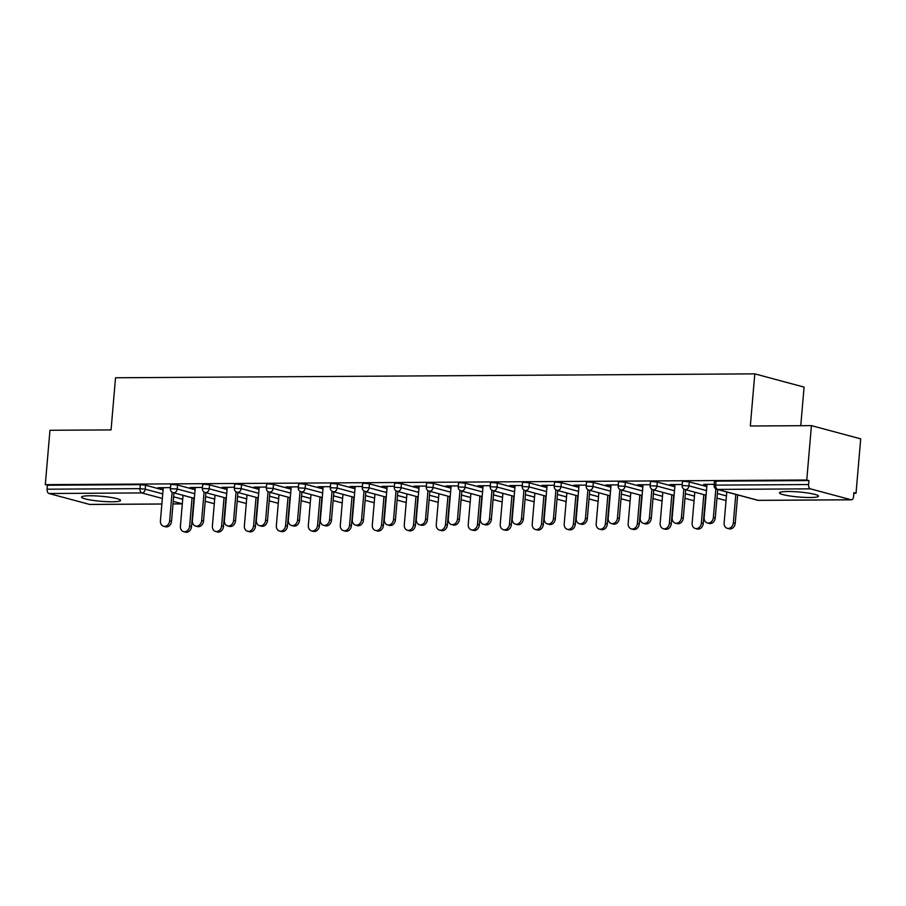 <?xml version="1.0" encoding="UTF-8"?>
<svg xmlns="http://www.w3.org/2000/svg" width="906" height="906" viewBox="0 0 906 906"><rect width="100%" height="100%" fill="white"/><g stroke="black" fill="none" stroke-linecap="round" stroke-linejoin="round"><path stroke-width="1.36" d="M112.265 501.777A19.592 2.514 -175.1 0 0 120.577 500.44A19.592 2.514 -175.1 0 0 110.17 497.303A19.592 2.514 -175.1 0 0 89.853 495.763A19.592 2.514 -175.1 0 0 81.529 497.1A19.592 2.514 -175.1 0 0 91.948 500.225A19.592 2.514 -175.1 0 0 112.265 501.777M810.168 497.507A19.592 2.514 -175.1 0 0 818.492 496.171A19.592 2.514 -175.1 0 0 808.073 493.045A19.592 2.514 -175.1 0 0 787.756 491.494A19.592 2.514 -175.1 0 0 779.443 492.83A19.592 2.514 -175.1 0 0 789.851 495.967A19.592 2.514 -175.1 0 0 810.168 497.507M800.768 425.695L804.075 387.1L754.8 373.861L115.526 377.768L111.064 429.908L49.966 430.282L45.3 484.653L806.77 479.999L811.425 425.627L860.7 438.855L856.034 493.226L853.882 492.649L853.543 496.624A3.771 2.174 89.6 0 1 851.413 499.806L758.537 500.372A3.771 2.174 89.6 0 0 758.877 500.327M853.837 493.238L856.034 493.226M810.417 488.844L717.541 489.421A3.771 2.174 89.6 0 1 715.706 485.118L714.098 485.367L714.449 481.403L716.046 481.143L715.706 485.118L808.582 484.551A3.771 2.174 89.6 0 0 810.417 488.844L851.074 499.761A3.771 2.174 89.6 0 0 851.413 499.806M716.046 481.143L808.922 480.576L806.77 479.999M808.582 484.551L808.922 480.576M90.283 504.416A3.771 2.174 -90.4 0 1 89.943 504.461A3.771 2.174 -90.4 0 1 89.603 504.427L48.947 493.51A3.771 2.174 -90.4 0 1 47.112 489.206L47.452 485.231L45.3 484.653M754.8 373.861L750.327 426.001L811.425 425.627M714.2 484.314L703.713 484.37M703.668 484.891L706.963 484.869M177.542 485.027L177.202 489.002L170.373 488.696L170.713 484.721L172.31 484.472L177.542 485.027L195.062 489.727M47.452 485.231L140.328 484.665L145.56 485.22L163.08 489.931M202.446 487.439L190.056 487.519L195.22 487.994M241.517 484.631L241.177 488.606L234.348 488.3L234.688 484.336L236.285 484.076L241.517 484.631L259.037 489.342M266.421 487.043L254.031 487.122L259.184 487.609M305.481 484.246L305.141 488.221L298.312 487.915L298.652 483.94L300.248 483.679L305.481 484.246L323 488.946M330.384 486.658L317.995 486.737L323.148 487.213M369.455 483.849L369.104 487.824L362.275 487.519L362.615 483.555L364.223 483.294L369.455 483.849L386.975 488.56M394.359 486.262L381.97 486.341L387.122 486.828M433.419 483.464L433.079 487.439L426.25 487.134L426.59 483.158L428.187 482.898L433.419 483.464L450.939 488.164M458.323 485.876L445.933 485.956L451.086 486.431M497.383 483.068L497.043 487.043L490.214 486.737L490.554 482.773L492.151 482.513L497.383 483.068L514.902 487.779M522.286 485.48L509.897 485.559L515.061 486.035M561.358 482.683L561.018 486.647L554.189 486.352L554.529 482.377L556.125 482.117L561.358 482.683L578.877 487.383M586.261 485.095L573.872 485.163L579.025 485.65M625.321 482.286L624.981 486.262L618.152 485.956L618.492 481.981L620.089 481.732L625.321 482.286L642.841 486.998M650.225 484.699L637.835 484.778L642.988 485.254M689.285 481.901L688.945 485.865L682.116 485.571L682.456 481.596L684.064 481.335L689.285 481.901L706.816 486.601M682.207 484.506L669.817 484.585L674.981 485.061M657.303 482.094L656.963 486.069L650.134 485.763L650.474 481.788L652.071 481.539L657.303 482.094L674.823 486.794M618.243 484.891L605.854 484.97L611.006 485.457M593.339 482.479L593 486.454L586.171 486.148L586.51 482.185L588.107 481.924L593.339 482.479L610.859 487.19M554.279 485.288L541.89 485.367L547.043 485.843M529.364 482.875L529.025 486.85L522.196 486.545L522.535 482.57L524.144 482.32L529.364 482.875L546.896 487.575M490.305 485.684L477.915 485.752L483.068 486.239M465.401 483.272L465.061 487.235L458.232 486.941L458.572 482.966L460.169 482.705L465.401 483.272L482.921 487.972M426.341 486.069L413.951 486.148L419.104 486.624M401.437 483.657L401.098 487.632L394.269 487.326L394.608 483.351L396.205 483.102L401.437 483.657L418.957 488.368M362.366 486.465L349.976 486.533L355.141 487.02M337.462 484.053L337.123 488.017L330.294 487.722L330.633 483.747L332.23 483.487L337.462 484.053L354.982 488.753M298.402 486.85L286.013 486.93L291.166 487.405M273.499 484.438L273.159 488.413L266.33 488.108L266.67 484.132L268.267 483.883L273.499 484.438L291.019 489.149M234.439 487.247L222.049 487.315L227.202 487.802M209.535 484.835L209.184 488.798L202.355 488.504L202.695 484.529L204.303 484.268L209.535 484.835L227.055 489.534M170.464 487.632L158.074 487.711L163.227 488.187M707.008 484.359L704.166 517.519A5.651 4.553 -75 0 0 707.314 522.943A5.651 4.553 -75 0 0 713.384 517.462L715.253 517.96A5.651 4.553 105 0 1 709.172 523.453L707.314 522.943M717.688 489.546L715.253 517.96M715.842 488.878L713.384 517.462M733.35 522.819L735.219 523.328A5.651 4.553 105 0 1 729.149 528.81L727.28 528.311A5.651 4.553 -75 0 0 733.35 522.819L735.797 494.416M726.782 491.992L724.132 522.875A5.651 4.553 -75 0 0 727.28 528.311M735.219 523.328L737.654 494.914M675.015 484.551L672.173 517.711A5.651 4.553 -75 0 0 675.321 523.147A5.651 4.553 -75 0 0 681.403 517.654L683.271 518.153A5.651 4.553 105 0 1 677.19 523.645L675.321 523.147M685.706 489.75L683.271 518.153M683.849 489.07L681.403 517.654M643.034 484.744L640.191 517.904A5.651 4.553 -75 0 0 643.339 523.34A5.651 4.553 -75 0 0 649.421 517.847L651.289 518.357A5.651 4.553 105 0 1 645.208 523.838L643.339 523.34M653.724 489.942L651.289 518.357M651.867 489.263L649.421 517.847M611.052 484.937L608.209 518.107A5.651 4.553 -75 0 0 611.357 523.532A5.651 4.553 -75 0 0 617.439 518.051L619.308 518.549A5.651 4.553 105 0 1 613.226 524.042L611.357 523.532M621.743 490.135L619.308 518.549M619.885 489.466L617.439 518.051M579.07 485.14L576.227 518.3A5.651 4.553 -75 0 0 579.376 523.736A5.651 4.553 -75 0 0 585.457 518.243L587.315 518.742A5.651 4.553 105 0 1 581.244 524.234L579.376 523.736M589.749 490.327L587.315 518.742M587.903 489.659L585.457 518.243M547.088 485.333L544.246 518.492A5.651 4.553 -75 0 0 547.394 523.928A5.651 4.553 -75 0 0 553.464 518.436L555.333 518.934A5.651 4.553 105 0 1 549.251 524.427L547.394 523.928M557.768 490.531L555.333 518.934M555.922 489.852L553.464 518.436M701.369 523.022L703.237 523.521A5.651 4.553 105 0 1 697.156 529.002L695.287 528.504A5.651 4.553 -75 0 0 701.369 523.022L703.803 494.608M694.789 492.185L692.15 523.079A5.651 4.553 -75 0 0 695.287 528.504M703.237 523.521L705.672 495.106M669.387 523.215L671.255 523.713A5.651 4.553 105 0 1 665.174 529.206L663.305 528.696A5.651 4.553 -75 0 0 669.387 523.215L671.822 494.801M662.807 492.377L660.157 523.272A5.651 4.553 -75 0 0 663.305 528.696M671.255 523.713L673.69 495.299M637.405 523.408L639.274 523.906A5.651 4.553 105 0 1 633.192 529.398L631.323 528.9A5.651 4.553 -75 0 0 637.405 523.408L639.84 494.993M630.825 492.581L628.175 523.464A5.651 4.553 -75 0 0 631.323 528.9M639.274 523.906L641.708 495.503M605.423 523.6L607.292 524.11A5.651 4.553 105 0 1 601.21 529.591L599.342 529.093A5.651 4.553 -75 0 0 605.423 523.6L607.858 495.197M598.843 492.773L596.193 523.657A5.651 4.553 -75 0 0 599.342 529.093M607.292 524.11L609.727 495.695M573.43 523.804L575.299 524.302A5.651 4.553 105 0 1 569.228 529.784L567.36 529.285A5.651 4.553 -75 0 0 573.43 523.804L575.876 495.389M566.862 492.966L564.212 523.861A5.651 4.553 -75 0 0 567.36 529.285M575.299 524.302L577.734 495.888M515.095 485.525L512.252 518.685A5.651 4.553 -75 0 0 515.401 524.121A5.651 4.553 -75 0 0 521.482 518.628L523.351 519.138A5.651 4.553 105 0 1 517.269 524.619L515.401 524.121M525.786 490.724L523.351 519.138M523.94 490.044L521.482 518.628M541.448 523.996L543.317 524.495A5.651 4.553 105 0 1 537.235 529.987L535.367 529.478A5.651 4.553 -75 0 0 541.448 523.996L543.883 495.582M534.868 493.158L532.23 524.053A5.651 4.553 -75 0 0 535.367 529.478M543.317 524.495L545.752 496.08M483.113 485.718L480.271 518.889A5.651 4.553 -75 0 0 483.419 524.314A5.651 4.553 -75 0 0 489.5 518.832L491.369 519.331A5.651 4.553 105 0 1 485.288 524.823L483.419 524.314M493.804 490.916L491.369 519.331M491.947 490.248L489.5 518.832M509.466 524.189L511.335 524.687A5.651 4.553 105 0 1 505.254 530.18L503.385 529.682A5.651 4.553 -75 0 0 509.466 524.189L511.901 495.775M502.887 493.362L500.237 524.246A5.651 4.553 -75 0 0 503.385 529.682M511.335 524.687L513.77 496.284M451.131 485.922L448.289 519.081A5.651 4.553 -75 0 0 451.437 524.517A5.651 4.553 -75 0 0 457.519 519.025L459.387 519.523A5.651 4.553 105 0 1 453.306 525.016L451.437 524.517M461.822 491.12L459.387 519.523M459.965 490.44L457.519 519.025M477.485 524.381L479.353 524.891A5.651 4.553 105 0 1 473.272 530.372L471.403 529.874A5.651 4.553 -75 0 0 477.485 524.381L479.92 495.978M470.905 493.555L468.255 524.438A5.651 4.553 -75 0 0 471.403 529.874M479.353 524.891L481.788 496.477M419.15 486.114L416.307 519.274A5.651 4.553 -75 0 0 419.455 524.71A5.651 4.553 -75 0 0 425.537 519.217L427.394 519.727A5.651 4.553 105 0 1 421.324 525.208L419.455 524.71M429.829 491.312L427.394 519.727M427.983 490.633L425.537 519.217M445.503 524.585L447.371 525.084A5.651 4.553 105 0 1 441.29 530.576L439.421 530.067A5.651 4.553 -75 0 0 445.503 524.585L447.938 496.171M438.923 493.747L436.273 524.642A5.651 4.553 -75 0 0 439.421 530.067M447.371 525.084L449.806 496.669M387.168 486.307L384.325 519.478A5.651 4.553 -75 0 0 387.474 524.902A5.651 4.553 -75 0 0 393.544 519.421L395.412 519.919A5.651 4.553 105 0 1 389.331 525.401L387.474 524.902M397.847 491.505L395.412 519.919M396.001 490.825L393.544 519.421M413.51 524.778L415.378 525.276A5.651 4.553 105 0 1 409.308 530.769L407.44 530.27A5.651 4.553 -75 0 0 413.51 524.778L415.956 496.363M406.941 493.951L404.291 524.834A5.651 4.553 -75 0 0 407.44 530.27M415.378 525.276L417.813 496.873M355.186 486.511L352.332 519.67A5.651 4.553 -75 0 0 355.48 525.095A5.651 4.553 -75 0 0 361.562 519.614L363.431 520.112A5.651 4.553 105 0 1 357.349 525.605L355.48 525.095M365.865 491.698L363.431 520.112M364.019 491.029L361.562 519.614M381.528 524.97L383.397 525.48A5.651 4.553 105 0 1 377.315 530.961L375.458 530.463A5.651 4.553 -75 0 0 381.528 524.97L383.963 496.567M374.948 494.144L372.309 525.027A5.651 4.553 -75 0 0 375.458 530.463M383.397 525.48L385.831 497.066M323.193 486.703L320.35 519.863A5.651 4.553 -75 0 0 323.499 525.299A5.651 4.553 -75 0 0 329.58 519.806L331.449 520.304A5.651 4.553 105 0 1 325.367 525.797L323.499 525.299M333.884 491.901L331.449 520.304M332.026 491.222L329.58 519.806M349.546 525.174L351.415 525.673A5.651 4.553 105 0 1 345.333 531.154L343.465 530.656A5.651 4.553 -75 0 0 349.546 525.174L351.981 496.76M342.966 494.336L340.316 525.231A5.651 4.553 -75 0 0 343.465 530.656M351.415 525.673L353.85 497.258M291.211 486.896L288.368 520.055A5.651 4.553 -75 0 0 291.517 525.491A5.651 4.553 -75 0 0 297.598 519.999L299.467 520.508A5.651 4.553 105 0 1 293.385 525.99L291.517 525.491M301.902 492.094L299.467 520.508M300.045 491.414L297.598 519.999M317.564 525.367L319.433 525.865A5.651 4.553 105 0 1 313.351 531.358L311.483 530.848A5.651 4.553 -75 0 0 317.564 525.367L319.999 496.952M310.985 494.529L308.334 525.423A5.651 4.553 -75 0 0 311.483 530.848M319.433 525.865L321.868 497.451M259.229 487.088L256.387 520.259A5.651 4.553 -75 0 0 259.535 525.684A5.651 4.553 -75 0 0 265.617 520.203L267.474 520.701A5.651 4.553 105 0 1 261.404 526.182L259.535 525.684M269.92 492.286L267.474 520.701M268.063 491.618L265.617 520.203M285.583 525.559L287.451 526.058A5.651 4.553 105 0 1 281.37 531.55L279.501 531.052A5.651 4.553 -75 0 0 285.583 525.559L288.017 497.145M279.003 494.733L276.353 525.616A5.651 4.553 -75 0 0 279.501 531.052M287.451 526.058L289.886 497.654M227.247 487.292L224.405 520.452A5.651 4.553 -75 0 0 227.553 525.876A5.651 4.553 -75 0 0 233.623 520.395L235.492 520.893A5.651 4.553 105 0 1 229.411 526.386L227.553 525.876M237.927 492.479L235.492 520.893M236.081 491.811L233.623 520.395M253.589 525.752L255.458 526.261A5.651 4.553 105 0 1 249.388 531.743L247.519 531.244A5.651 4.553 -75 0 0 253.589 525.752L256.036 497.349M247.021 494.925L244.371 525.808A5.651 4.553 -75 0 0 247.519 531.244M255.458 526.261L257.893 497.847M195.266 487.485L192.412 520.644A5.651 4.553 -75 0 0 195.56 526.08A5.651 4.553 -75 0 0 201.642 520.588L203.51 521.086A5.651 4.553 105 0 1 197.429 526.579L195.56 526.08M205.945 492.683L203.51 521.086M204.099 492.003L201.642 520.588M221.608 525.956L223.476 526.454A5.651 4.553 105 0 1 217.395 531.935L215.537 531.437A5.651 4.553 -75 0 0 221.608 525.956L224.042 497.541M215.028 495.118L212.389 526.012A5.651 4.553 -75 0 0 215.537 531.437M223.476 526.454L225.911 498.04M163.273 487.677L160.43 520.837A5.651 4.553 -75 0 0 163.578 526.273A5.651 4.553 -75 0 0 169.66 520.78L171.528 521.29A5.651 4.553 105 0 1 165.447 526.771L163.578 526.273M173.963 492.875L171.528 521.29M172.106 492.196L169.66 520.78M189.626 526.148L191.494 526.646A5.651 4.553 105 0 1 185.413 532.139L183.544 531.629A5.651 4.553 -75 0 0 189.626 526.148L192.061 497.734M183.046 495.31L180.396 526.205A5.651 4.553 -75 0 0 183.544 531.629M191.494 526.646L193.929 498.232M714.098 485.367A3.771 3.771 0 0 0 716.884 489.331A3.771 3.035 105 0 0 717.541 489.421L758.197 500.339L851.074 499.761M758.197 500.339A3.771 2.174 89.6 0 0 758.537 500.372A3.771 3.771 0 0 1 757.529 500.248A3.771 3.035 105 0 0 758.197 500.339M89.603 504.427L161.88 503.985M173.012 503.906L182.321 503.849M182.321 503.815L173.239 501.369M162.355 498.447L141.823 492.932L48.947 493.51M47.112 489.206L139.988 488.64L140.328 484.665M145.56 485.22L145.22 489.195A3.771 3.035 -75 0 1 141.823 492.932A3.771 2.174 -90.4 0 1 139.988 488.64L145.22 489.195L162.74 493.895M682.116 485.571A3.771 3.771 0 0 0 684.902 489.523A3.771 3.035 105 0 0 685.559 489.614A3.771 3.035 -75 0 0 688.945 485.865L706.476 490.576M717.348 493.498L726.442 495.933M650.134 485.763A3.771 3.771 0 0 0 652.909 489.727A3.771 3.035 105 0 0 653.566 489.806A3.771 3.035 -75 0 0 656.963 486.069L674.483 490.769M685.366 493.691L694.46 496.137M618.152 485.956A3.771 3.771 0 0 0 620.927 489.92A3.771 3.035 105 0 0 621.584 489.999A3.771 3.035 -75 0 0 624.981 486.262L642.501 490.961M653.385 493.883L662.467 496.329M586.171 486.148A3.771 3.771 0 0 0 588.945 490.112A3.771 3.035 105 0 0 589.602 490.203A3.771 3.035 -75 0 0 593 486.454L610.519 491.165M621.403 494.087L630.485 496.522M554.189 486.352A3.771 3.771 0 0 0 556.964 490.316A3.771 3.035 105 0 0 557.62 490.395A3.771 3.035 -75 0 0 561.018 486.647L578.538 491.358M589.421 494.28L598.504 496.715M522.196 486.545A3.771 3.771 0 0 0 524.982 490.508A3.771 3.035 105 0 0 525.639 490.588A3.771 3.035 -75 0 0 529.025 486.85L546.556 491.55M557.428 494.472L566.522 496.918M490.214 486.737A3.771 3.771 0 0 0 492.989 490.701A3.771 3.035 105 0 0 493.645 490.792A3.771 3.035 -75 0 0 497.043 487.043L514.563 491.743M525.446 494.665L534.54 497.111M458.232 486.941A3.771 3.771 0 0 0 461.007 490.893A3.771 3.035 105 0 0 461.664 490.984A3.771 3.035 -75 0 0 465.061 487.235L482.581 491.947M493.464 494.869L502.547 497.303M426.25 487.134A3.771 3.771 0 0 0 429.025 491.097A3.771 3.035 105 0 0 429.682 491.177A3.771 3.035 -75 0 0 433.079 487.439L450.599 492.139M461.482 495.061L470.565 497.496M394.269 487.326A3.771 3.771 0 0 0 397.043 491.29A3.771 3.035 105 0 0 397.7 491.369A3.771 3.035 -75 0 0 401.098 487.632L418.617 492.332M429.501 495.254L438.583 497.7M362.275 487.519A3.771 3.771 0 0 0 365.061 491.482A3.771 3.035 105 0 0 365.718 491.573A3.771 3.035 -75 0 0 369.104 487.824L386.635 492.536M397.508 495.457L406.601 497.892M330.294 487.722A3.771 3.771 0 0 0 333.068 491.675A3.771 3.035 105 0 0 333.725 491.765A3.771 3.035 -75 0 0 337.123 488.017L354.642 492.728M365.526 495.65L374.62 498.085M298.312 487.915A3.771 3.771 0 0 0 301.086 491.879A3.771 3.035 105 0 0 301.743 491.958A3.771 3.035 -75 0 0 305.141 488.221L322.661 492.921M333.544 495.842L342.627 498.289M266.33 488.108A3.771 3.771 0 0 0 269.105 492.071A3.771 3.035 105 0 0 269.762 492.151A3.771 3.035 -75 0 0 273.159 488.413L290.679 493.113M301.562 496.035L310.645 498.481M234.348 488.3A3.771 3.771 0 0 0 237.123 492.264A3.771 3.035 105 0 0 237.78 492.354A3.771 3.035 -75 0 0 241.177 488.606L258.697 493.317M269.58 496.239L278.663 498.674M202.355 488.504A3.771 3.771 0 0 0 205.141 492.468A3.771 3.035 105 0 0 205.798 492.547A3.771 3.035 -75 0 0 209.184 488.798L226.715 493.51M237.587 496.431L246.681 498.866M170.373 488.696A3.771 3.771 0 0 0 173.148 492.66A3.771 3.035 105 0 0 173.816 492.739A3.771 3.035 -75 0 0 177.202 489.002L194.722 493.702M205.605 496.624L214.699 499.07M173.624 496.816L182.706 499.263M182.31 503.906L173.012 503.963M161.88 504.03L89.943 504.461M716.884 489.331L757.529 500.248M684.902 489.523L706.068 495.22M716.952 498.141L725.547 500.44M652.909 489.727L674.087 495.412M684.97 498.334L693.566 500.644M620.927 489.92L642.105 495.605M652.988 498.526L661.584 500.837M588.945 490.112L610.123 495.797M621.006 498.719L629.602 501.029M556.964 490.316L578.141 496.001M589.013 498.923L597.609 501.222M524.982 490.508L546.148 496.194M557.031 499.115L565.627 501.426M492.989 490.701L514.166 496.386M525.05 499.308L533.645 501.618M461.007 490.893L482.185 496.579M493.068 499.5L501.664 501.811M429.025 491.097L450.203 496.782M461.086 499.704L469.682 502.015M397.043 491.29L418.221 496.975M429.104 499.897L437.7 502.207M365.061 491.482L386.228 497.168M397.111 500.089L405.707 502.4M333.068 491.675L354.246 497.371M365.129 500.293L373.725 502.592M301.086 491.879L322.264 497.564M333.148 500.486L341.743 502.796M269.105 492.071L290.282 497.756M301.166 500.678L309.761 502.989M237.123 492.264L258.301 497.949M269.184 500.871L277.78 503.181M205.141 492.468L226.307 498.153M237.191 501.075L245.786 503.374M173.148 492.66L194.326 498.345M205.209 501.267L213.805 503.577"/></g></svg>
